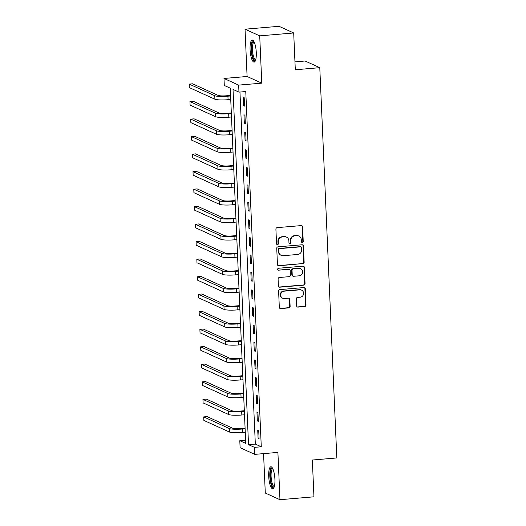 <?xml version="1.0" encoding="UTF-8"?>
<svg xmlns="http://www.w3.org/2000/svg" width="526" height="526" viewBox="0 0 526 526"><rect width="100%" height="100%" fill="white"/><g stroke="black" fill="none" stroke-linecap="round" stroke-linejoin="round"><path stroke-width="0.79" d="M302.345 242.512A0.973 0.927 114.4 0 0 303.232 241.467L302.595 226.857A1.394 1.322 114.4 0 0 301.201 225.595L277.182 227.633A1.394 1.322 114.4 0 0 275.907 229.126L276.545 243.742A0.973 0.927 114.4 0 0 277.518 244.623A0.973 0.927 114.4 0 0 278.412 243.577L278.326 241.69A4.451 4.234 114.4 0 1 282.409 236.924L284.408 236.753A4.451 4.234 114.4 0 1 288.873 240.79L288.952 242.683A0.973 0.927 114.4 0 0 289.931 243.564A0.973 0.927 114.4 0 0 290.825 242.525L290.74 240.632A4.451 4.234 114.4 0 1 294.816 235.872L296.822 235.701A4.451 4.234 114.4 0 1 301.286 239.738L301.365 241.625A0.973 0.927 114.4 0 0 302.345 242.512M301.707 242.322A0.973 0.927 114.4 0 0 302.838 241.289L302.2 226.673A1.394 1.322 114.4 0 0 301.628 225.628M276.886 244.432A0.973 0.927 114.4 0 0 278.017 243.4L277.932 241.506L278.326 241.69M289.3 243.374A0.973 0.927 114.4 0 0 290.424 242.341L290.345 240.454L290.74 240.632M274.907 479.206A11.059 2.998 -94.9 0 0 270.877 466.779A11.059 2.998 -94.9 0 0 268.72 476.392A11.059 2.998 -94.9 0 0 272.751 488.818A11.059 2.998 -94.9 0 0 274.907 479.206M256.274 52.501A11.059 2.998 -94.9 0 0 252.243 40.075A11.059 2.998 -94.9 0 0 250.087 49.687A11.059 2.998 -94.9 0 0 254.117 62.107A11.059 2.998 -94.9 0 0 256.274 52.501M296.605 305.849A1.394 1.322 114.4 0 0 297.999 307.112L304.738 306.54A1.394 1.322 114.4 0 0 306.007 305.054L305.304 288.82A1.394 1.322 114.4 0 0 303.91 287.558L279.885 289.602A1.394 1.322 114.4 0 0 278.609 291.088L279.319 307.322A1.394 1.322 114.4 0 0 280.713 308.584L288.853 307.894A1.394 1.322 114.4 0 0 290.128 306.402L289.826 299.458A1.394 1.322 114.4 0 0 288.432 298.196L284.395 298.538A3.721 3.544 114.4 0 1 280.733 294.258A3.721 3.544 114.4 0 1 284.073 291.18L299.886 289.833A3.721 3.544 114.4 0 1 303.548 294.113A3.721 3.544 114.4 0 1 300.208 297.19L297.571 297.414A1.394 1.322 114.4 0 0 296.296 298.906L296.605 305.849M254.479 447.363L254.781 454.372L240.106 447.705L239.803 440.696L245.754 443.398L230.243 88.164L224.293 85.462L223.984 78.453L238.659 85.12L238.968 92.129L233.018 89.427L248.528 444.661L254.479 447.363L261.277 446.784L245.767 91.55L238.968 92.129M293.699 32.967L259.712 35.86L245.031 29.193L279.023 26.3L293.699 32.967L295.303 69.754L319.782 67.67L336.818 457.942L312.345 460.026L313.95 496.807L279.964 499.7L277.899 452.406L254.781 454.372M245.031 29.193L247.095 76.487L261.777 83.154L259.712 35.86M261.777 83.154L238.659 85.12M302.871 263.763A1.394 1.322 114.4 0 0 304.14 262.27L303.436 246.043A1.394 1.322 114.4 0 0 302.042 244.781L278.017 246.825A1.394 1.322 114.4 0 0 276.742 248.311L277.452 264.545A1.394 1.322 114.4 0 0 278.846 265.808L302.47 263.585A1.394 1.322 114.4 0 0 303.745 262.093L303.035 245.859A1.394 1.322 114.4 0 0 302.47 244.814M304.37 267.432L305.073 283.665A1.394 1.322 114.4 0 1 303.804 285.151L279.779 287.196A1.394 1.322 114.4 0 1 278.385 285.934L278.083 278.984A1.394 1.322 114.4 0 1 279.359 277.498L289.096 276.669A1.394 1.322 114.4 0 0 290.372 275.177L290.174 270.574A1.394 1.322 114.4 0 0 288.781 269.312L278.635 270.173A0.973 0.927 114.4 0 1 277.675 269.056A0.973 0.927 114.4 0 1 278.55 268.247L302.976 266.169A1.394 1.322 114.4 0 1 304.37 267.432L303.969 267.254L304.679 283.481L305.073 283.665M263.565 453.622L265.288 493.033L279.964 499.7M239.955 92.043L255.327 444.082L261.277 446.784M243.196 97.251L243.564 105.66L244.557 106.107L244.189 97.698L243.196 97.251M243.959 114.767L244.327 123.176L245.32 123.623L244.952 115.214L243.959 114.767M244.728 132.282L245.09 140.692L246.083 141.139L245.714 132.736L244.728 132.282M245.491 149.798L245.859 158.208L246.852 158.655L246.484 150.252L245.491 149.798M246.253 167.314L246.622 175.723L247.614 176.177L247.246 167.768L246.253 167.314M247.023 184.83L247.384 193.239L248.377 193.693L248.009 185.284L247.023 184.83M247.785 202.352L248.154 210.755L249.146 211.209L248.778 202.799L247.785 202.352M248.548 219.868L248.916 228.271L249.909 228.725L249.541 220.315L248.548 219.868M249.317 237.384L249.679 245.793L250.672 246.24L250.304 237.831L249.317 237.384M250.08 254.9L250.448 263.309L251.441 263.756L251.073 255.347L250.08 254.9M250.843 272.415L251.211 280.825L252.204 281.272L251.836 272.869L250.843 272.415M251.612 289.931L251.974 298.341L252.967 298.788L252.598 290.385L251.612 289.931M252.375 307.447L252.743 315.856L253.729 316.31L253.368 307.901L252.375 307.447M253.137 324.963L253.506 333.372L254.499 333.826L254.13 325.416L253.137 324.963M253.9 342.479L254.268 350.888L255.261 351.342L254.893 342.932L253.9 342.479M254.669 360.001L255.038 368.404L256.024 368.857L255.662 360.448L254.669 360.001M255.432 377.517L255.8 385.926L256.793 386.373L256.425 377.964L255.432 377.517M256.195 395.033L256.563 403.442L257.556 403.889L257.188 395.48L256.195 395.033M256.964 412.548L257.332 420.958L258.319 421.405L257.957 413.002L256.964 412.548M257.727 430.064L258.095 438.474L259.088 438.921L258.72 430.518L257.727 430.064M319.782 67.67L305.1 61.003L294.961 61.864M245.609 440.203L239.803 440.696M247.095 76.487L223.984 78.453M255.327 444.082L248.528 444.661M243.564 105.66L244.531 105.575M244.327 123.176L245.294 123.091M245.09 140.692L246.063 140.606M245.859 158.208L246.825 158.122M246.622 175.723L247.588 175.645M247.384 193.239L248.357 193.16M248.154 210.755L249.12 210.676M248.916 228.271L249.883 228.192M249.679 245.793L250.652 245.708M250.448 263.309L251.415 263.224M251.211 280.825L252.178 280.739M251.974 298.341L252.947 298.255M252.743 315.856L253.71 315.771M253.506 333.372L254.472 333.293M254.268 350.888L255.241 350.809M255.038 368.404L256.004 368.325M255.8 385.926L256.767 385.841M256.563 403.442L257.536 403.357M257.332 420.958L258.299 420.872M258.095 438.474L259.062 438.388M298.853 236.049L298.459 235.865A4.451 4.234 114.4 0 0 296.421 235.516L296.822 235.701M290.345 240.454A4.451 4.234 114.4 0 1 294.422 235.687L296.421 235.516M286.446 237.101L286.045 236.924A4.451 4.234 114.4 0 0 284.014 236.575L284.408 236.753M277.932 241.506A4.451 4.234 114.4 0 1 282.008 236.746L284.014 236.575M278.017 265.591A1.394 1.322 114.4 0 0 278.451 265.623L302.47 263.585M301.635 247.713A0.973 0.927 114.4 0 0 300.655 246.832L279.569 248.627A0.973 0.927 114.4 0 0 278.675 249.666L278.767 251.658A4.451 4.234 114.4 0 0 283.225 255.702L297.637 254.472A4.451 4.234 114.4 0 0 301.72 249.712L301.635 247.713M301.102 246.904L300.701 246.727A0.973 0.927 114.4 0 0 300.261 246.648L300.655 246.832M281.193 255.353L280.799 255.169A4.451 4.234 114.4 0 1 278.366 251.481L278.28 249.488A0.973 0.927 114.4 0 1 279.175 248.443L300.261 246.648M278.958 286.979A1.394 1.322 114.4 0 0 279.385 287.012L303.403 284.974A1.394 1.322 114.4 0 0 304.679 283.481M289.412 269.417L289.017 269.24A1.394 1.322 114.4 0 0 288.38 269.128L278.635 270.173M299.209 275.808A3.721 3.544 114.4 0 0 300.589 268.74A3.721 3.544 114.4 0 0 298.886 268.451L293.317 268.924A1.394 1.322 114.4 0 0 292.042 270.41L292.239 275.019A1.394 1.322 114.4 0 0 293.639 276.281L299.209 275.808M300.589 268.74L300.188 268.562A3.721 3.544 114.4 0 0 298.492 268.267L298.886 268.451M293.002 276.176L292.607 275.992A1.394 1.322 114.4 0 1 291.845 274.842L291.647 270.233A1.394 1.322 114.4 0 1 292.916 268.747L298.492 268.267M303.969 267.254A1.394 1.322 114.4 0 0 303.403 266.202M301.589 290.122L301.194 289.944A3.721 3.544 114.4 0 0 299.491 289.655L299.886 289.833M282.692 298.249L282.298 298.064A3.721 3.544 114.4 0 1 283.678 290.996L299.491 289.655M279.891 308.368A1.394 1.322 114.4 0 0 280.319 308.4L288.458 307.71A1.394 1.322 114.4 0 0 289.734 306.224L289.431 299.274A1.394 1.322 114.4 0 0 288.859 298.229M297.17 306.895A1.394 1.322 114.4 0 0 297.598 306.934L304.337 306.362A1.394 1.322 114.4 0 0 305.613 304.87L304.902 288.642A1.394 1.322 114.4 0 0 304.337 287.597M230.559 95.436L226.93 95.745A7.088 1.026 177.5 0 1 218.145 95.423L192.582 83.805L189.182 84.094L214.746 95.712A10.632 1.539 -2.5 0 0 227.922 96.199L230.585 95.969M189.182 84.094L189.334 87.599L214.904 99.217A10.632 1.539 -2.5 0 0 228.074 99.697L230.736 99.473M231.322 112.952L227.692 113.261A7.088 1.026 177.5 0 1 218.915 112.939L193.344 101.321L189.945 101.61L215.515 113.228A10.632 1.539 -2.5 0 0 228.685 113.715L231.348 113.484M189.945 101.61L190.096 105.115L215.667 116.733A10.632 1.539 -2.5 0 0 228.836 117.213L231.499 116.989M232.091 130.468L228.455 130.777A7.088 1.026 177.5 0 1 219.677 130.455L194.107 118.837L190.714 119.126L216.278 130.744A10.632 1.539 -2.5 0 0 229.448 131.23L232.111 131M190.714 119.126L190.866 122.63L216.429 134.248A10.632 1.539 -2.5 0 0 229.606 134.735L232.262 134.505M232.854 147.984L229.224 148.293A7.088 1.026 177.5 0 1 220.44 147.97L194.876 136.352L191.477 136.642L217.041 148.26A10.632 1.539 -2.5 0 0 230.217 148.746L232.873 148.516M191.477 136.642L191.628 140.146L217.192 151.764A10.632 1.539 -2.5 0 0 230.368 152.251L233.031 152.021M233.616 165.499L229.987 165.808A7.088 1.026 177.5 0 1 221.203 165.486L195.639 153.875L192.24 154.164L217.81 165.775A10.632 1.539 -2.5 0 0 230.98 166.262L233.643 166.038M192.24 154.164L192.391 157.662L217.961 169.28A10.632 1.539 -2.5 0 0 231.131 169.766L233.794 169.536M255.551 60.326A9.567 2.597 85.1 0 1 253.289 58.583A9.567 2.597 85.1 0 1 251.586 47.208A9.567 2.597 85.1 0 1 253.959 41.593M254.216 42.113A8.863 2.4 -94.9 0 0 254.196 42.113A8.863 2.4 -94.9 0 0 252.441 48.214A8.863 2.4 -94.9 0 0 254.038 57.965A8.863 2.4 -94.9 0 0 255.702 59.773A8.863 2.4 -94.9 0 0 255.721 59.767M252.861 40.246A10.987 2.978 -94.9 0 0 251.165 48.491A10.987 2.978 -94.9 0 0 253.144 59.708A10.987 2.978 -94.9 0 0 254.696 61.838M274.184 487.03A9.567 2.597 85.1 0 1 270.226 476.49A9.567 2.597 85.1 0 1 272.593 468.298M272.849 468.817A8.863 2.4 -94.9 0 0 272.83 468.817A8.863 2.4 -94.9 0 0 271.1 476.523A8.863 2.4 -94.9 0 0 274.329 486.478A8.863 2.4 -94.9 0 0 274.348 486.471M271.488 466.95A10.987 2.978 -94.9 0 0 269.825 476.306A10.987 2.978 -94.9 0 0 273.329 488.542M234.386 183.022L230.75 183.331A7.088 1.026 177.5 0 1 221.972 183.002L196.402 171.391L193.003 171.68L218.573 183.291A10.632 1.539 -2.5 0 0 231.742 183.778L234.405 183.554M193.003 171.68L193.16 175.184L218.724 186.796A10.632 1.539 -2.5 0 0 231.894 187.282L234.557 187.059M235.148 200.537L231.519 200.847A7.088 1.026 177.5 0 1 222.735 200.524L197.171 188.906L193.772 189.196L219.335 200.814A10.632 1.539 -2.5 0 0 232.512 201.294L235.168 201.07M193.772 189.196L193.923 192.7L219.487 204.312A10.632 1.539 -2.5 0 0 232.663 204.798L235.326 204.575M235.911 218.053L232.282 218.362A7.088 1.026 177.5 0 1 223.497 218.04L197.934 206.422L194.535 206.711L220.098 218.329A10.632 1.539 -2.5 0 0 233.274 218.809L235.937 218.586M194.535 206.711L194.686 210.216L220.256 221.834A10.632 1.539 -2.5 0 0 233.426 222.314L236.089 222.09M236.68 235.569L233.044 235.878A7.088 1.026 177.5 0 1 224.267 235.556L198.696 223.938L195.297 224.227L220.867 235.845A10.632 1.539 -2.5 0 0 234.037 236.325L236.7 236.102M195.297 224.227L195.455 227.732L221.019 239.35A10.632 1.539 -2.5 0 0 234.188 239.83L236.851 239.606M237.443 253.085L233.814 253.394A7.088 1.026 177.5 0 1 225.029 253.072L199.466 241.454L196.066 241.743L221.63 253.361A10.632 1.539 -2.5 0 0 234.8 253.848L237.463 253.617M196.066 241.743L196.218 245.248L221.781 256.866A10.632 1.539 -2.5 0 0 234.958 257.345L237.62 257.122M238.206 270.601L234.576 270.91A7.088 1.026 177.5 0 1 225.792 270.588L200.228 258.97L196.829 259.259L222.393 270.877A10.632 1.539 -2.5 0 0 235.569 271.363L238.232 271.133M196.829 259.259L196.98 262.763L222.551 274.381A10.632 1.539 -2.5 0 0 235.72 274.868L238.383 274.638M238.968 288.116L235.339 288.426A7.088 1.026 177.5 0 1 226.561 288.103L200.991 276.485L197.592 276.775L223.162 288.393A10.632 1.539 -2.5 0 0 236.332 288.879L238.995 288.649M197.592 276.775L197.75 280.279L223.313 291.897A10.632 1.539 -2.5 0 0 236.483 292.384L239.146 292.154M239.738 305.632L236.108 305.941A7.088 1.026 177.5 0 1 227.324 305.619L201.76 294.008L198.361 294.297L223.925 305.908A10.632 1.539 -2.5 0 0 237.095 306.395L239.757 306.171M198.361 294.297L198.512 297.795L224.076 309.413A10.632 1.539 -2.5 0 0 237.252 309.899L239.915 309.669M240.5 323.155L236.871 323.464A7.088 1.026 177.5 0 1 228.087 323.135L202.523 311.524L199.124 311.813L224.687 323.424A10.632 1.539 -2.5 0 0 237.864 323.911L240.527 323.687M199.124 311.813L199.275 315.317L224.845 326.929A10.632 1.539 -2.5 0 0 238.015 327.415L240.678 327.185M241.263 340.67L237.634 340.979A7.088 1.026 177.5 0 1 228.856 340.657L203.286 329.039L199.887 329.329L225.457 340.947A10.632 1.539 -2.5 0 0 238.626 341.427L241.289 341.203M199.887 329.329L200.044 332.833L225.608 344.445A10.632 1.539 -2.5 0 0 238.778 344.931L241.441 344.708M242.032 358.186L238.403 358.495A7.088 1.026 177.5 0 1 229.619 358.173L204.055 346.555L200.656 346.844L226.219 358.462A10.632 1.539 -2.5 0 0 239.389 358.942L242.052 358.719M200.656 346.844L200.807 350.349L226.371 361.967A10.632 1.539 -2.5 0 0 239.547 362.447L242.21 362.223M242.795 375.702L239.166 376.011A7.088 1.026 177.5 0 1 230.381 375.689L204.818 364.071L201.419 364.36L226.982 375.978A10.632 1.539 -2.5 0 0 240.158 376.458L242.821 376.235M201.419 364.36L201.57 367.865L227.14 379.483A10.632 1.539 -2.5 0 0 240.31 379.963L242.973 379.739M243.558 393.218L239.928 393.527A7.088 1.026 177.5 0 1 231.151 393.205L205.581 381.587L202.181 381.876L227.751 393.494A10.632 1.539 -2.5 0 0 240.921 393.981L243.584 393.75M202.181 381.876L202.339 385.38L227.903 396.998A10.632 1.539 -2.5 0 0 241.072 397.478L243.735 397.255M244.327 410.734L240.698 411.043A7.088 1.026 177.5 0 1 231.913 410.721L206.35 399.102L202.951 399.392L228.514 411.01A10.632 1.539 -2.5 0 0 241.684 411.496L244.347 411.266M202.951 399.392L203.102 402.896L228.665 414.514A10.632 1.539 -2.5 0 0 241.842 415.001L244.505 414.771M245.09 428.249L241.46 428.558A7.088 1.026 177.5 0 1 232.676 428.236L207.112 416.618L203.713 416.908L229.277 428.526A10.632 1.539 -2.5 0 0 242.453 429.012L245.116 428.782M203.713 416.908L203.864 420.412L229.435 432.03A10.632 1.539 -2.5 0 0 242.604 432.517L245.267 432.287M302.838 241.289L303.232 241.467M278.017 243.4L278.412 243.577M290.424 242.341L290.825 242.525M294.422 235.687L294.816 235.872M282.008 236.746L282.409 236.924M302.2 226.673L302.595 226.857M278.451 265.623L278.846 265.808M303.035 245.859L303.436 246.043M303.745 262.093L304.14 262.27M279.175 248.443L279.569 248.627M278.28 249.488L278.675 249.666M278.366 251.481L278.767 251.658M303.403 284.974L303.804 285.151M279.385 287.012L279.779 287.196M288.38 269.128L288.781 269.312M292.916 268.747L293.317 268.924M291.647 270.233L292.042 270.41M291.845 274.842L292.239 275.019M283.678 290.996L284.073 291.18M289.431 299.274L289.826 299.458M289.734 306.224L290.128 306.402M288.458 307.71L288.853 307.894M280.319 308.4L280.713 308.584M304.902 288.642L305.304 288.82M305.613 304.87L306.007 305.054M304.337 306.362L304.738 306.54M297.598 306.934L297.999 307.112M227.922 96.199L228.074 99.697M214.746 95.712L214.904 99.217M228.685 113.715L228.836 117.213M215.515 113.228L215.667 116.733M229.448 131.23L229.606 134.735M216.278 130.744L216.429 134.248M230.217 148.746L230.368 152.251M217.041 148.26L217.192 151.764M230.98 166.262L231.131 169.766M217.81 165.775L217.961 169.28M231.742 183.778L231.894 187.282M218.573 183.291L218.724 186.796M232.512 201.294L232.663 204.798M219.335 200.814L219.487 204.312M233.274 218.809L233.426 222.314M220.098 218.329L220.256 221.834M234.037 236.325L234.188 239.83M220.867 235.845L221.019 239.35M234.8 253.848L234.958 257.345M221.63 253.361L221.781 256.866M235.569 271.363L235.72 274.868M222.393 270.877L222.551 274.381M236.332 288.879L236.483 292.384M223.162 288.393L223.313 291.897M237.095 306.395L237.252 309.899M223.925 305.908L224.076 309.413M237.864 323.911L238.015 327.415M224.687 323.424L224.845 326.929M238.626 341.427L238.778 344.931M225.457 340.947L225.608 344.445M239.389 358.942L239.547 362.447M226.219 358.462L226.371 361.967M240.158 376.458L240.31 379.963M226.982 375.978L227.14 379.483M240.921 393.981L241.072 397.478M227.751 393.494L227.903 396.998M241.684 411.496L241.842 415.001M228.514 411.01L228.665 414.514M242.453 429.012L242.604 432.517M229.277 428.526L229.435 432.03"/></g></svg>
